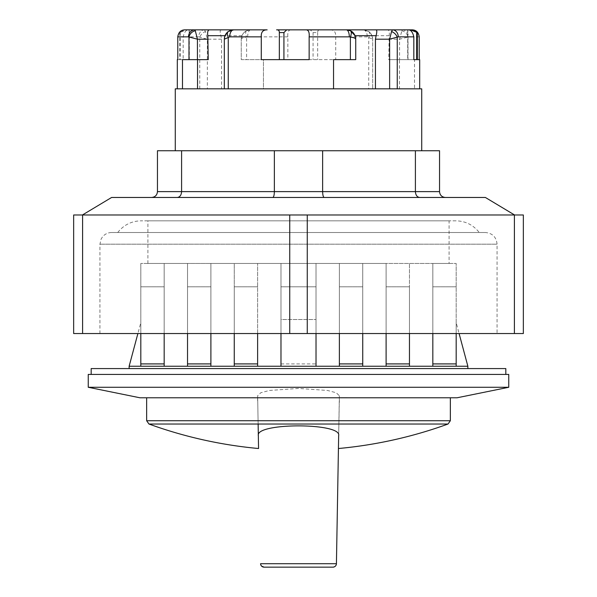 <?xml version="1.0" encoding="UTF-8"?>
<svg xmlns="http://www.w3.org/2000/svg" width="597" height="597" viewBox="0 0 597 597"><rect width="100%" height="100%" fill="white"/><g stroke="black" fill="none" stroke-linecap="round" stroke-linejoin="round"><path stroke-width="0.45" stroke-dasharray="2.98 2.24" d="M508.748 387.274L88.252 387.274M457.078 397.781L339.32 397.565L339.357 395.751L336.253 392.781L327.574 390.468L298.5 388.438L269.463 390.46L260.785 392.759L257.643 395.729L257.673 397.565L139.922 397.781M257.643 395.729L257.68 397.781L168.764 397.781M339.35 395.781L338.432 448.519L339.38 397.781L450.347 397.781L146.653 397.781L257.68 397.781L258.561 448.519M257.613 397.781L257.613 402.453M257.68 397.781L258.135 424.027L148.959 424.027M428.392 397.781L339.32 397.565M421.728 88.834L421.728 150.743L175.272 150.743L175.272 88.834L421.728 88.834M387.64 29.865L388.371 29.85L387.64 29.865C389.154 30.178 389.677 32.119 389.184 35.693L388.759 59.633L399.565 59.633L399.565 39.193L402.147 29.85L392.483 29.85M250.121 29.865L250.606 29.85L250.121 29.865C246.345 30.178 243.613 32.119 241.942 35.693L241.263 39.193C241.427 35.357 243.21 32.544 246.606 30.753L250.606 29.85L267.15 29.85M449.086 263.456L147.907 263.456L449.086 263.456L449.086 220.823L147.907 220.823L449.086 220.823M286.814 567.15L310.179 567.15L286.814 567.15M505.823 368.58L91.169 368.58M298.5 368.58L129.131 368.58L298.5 368.58M505.823 374.423L91.169 374.423L505.823 374.423M415.4 150.743L322.634 150.743L322.634 191.622C322.731 195.167 323.253 197.114 324.201 197.465L445.377 197.465C441.84 197.114 439.892 195.167 439.541 191.622L439.541 150.743L415.4 150.743L415.4 191.622L439.541 191.622M272.799 197.465C273.747 197.114 274.269 195.167 274.359 191.622L415.4 191.622C415.661 195.167 417.087 197.114 419.676 197.465L324.201 197.465M445.377 197.465L419.676 197.465M177.316 197.465C179.906 197.114 181.331 195.167 181.592 191.622L274.359 191.622L274.359 150.743L181.592 150.743L181.592 191.622L157.459 191.622C157.101 195.167 155.153 197.114 151.616 197.465L177.316 197.465L151.616 197.465M322.634 150.743L274.359 150.743M485.383 197.465L111.609 197.465M181.592 150.743L157.459 150.743L157.459 191.622M82.587 214.987L82.587 333.544L289.739 333.544L289.739 214.987L307.261 214.987L289.739 214.987L289.739 333.544L307.261 333.544L307.261 214.987L73.655 214.987M523.345 333.544L307.261 333.544L307.261 214.987L523.345 214.987M514.405 214.987L514.405 333.544M82.587 333.544L73.655 333.544M175.272 150.743L421.728 150.743M455.892 220.823L141.101 220.823L455.892 220.823C465.511 221.054 473.302 224.942 479.249 232.509L117.743 232.509L479.249 232.509M485.383 232.509L111.609 232.509L485.383 232.509C492.48 233.196 496.376 237.091 497.062 244.188L99.93 244.188L497.062 244.188L497.062 333.544L99.93 333.544L497.062 333.544M140.81 322.656L140.81 366.245L140.81 322.656L137.892 333.544M164.175 333.544L164.175 263.456L187.533 263.456L187.533 366.245L187.533 263.456L164.175 263.456L164.175 366.245L187.533 366.245L129.131 366.245M140.81 363.909L164.175 363.909L164.175 263.456L140.81 263.456L164.175 263.456L164.175 366.245L140.81 366.245L140.81 263.456L140.81 333.544M456.183 322.656L456.183 366.245L456.183 322.656L459.1 333.544M467.861 366.245L409.46 366.245L432.825 366.245L432.825 263.456L432.825 366.245L140.81 366.245M456.183 333.544L456.183 263.456L456.183 366.245L432.825 366.245L456.183 366.245M362.737 333.544L362.737 263.456L362.737 366.245L339.38 366.245L339.38 286.821L339.38 333.544M409.46 333.544L409.46 286.821L409.46 366.245L386.102 366.245L386.102 263.456L409.46 263.456L409.46 286.821L409.46 263.456L432.825 263.456L386.102 263.456L386.102 363.909L386.102 263.456L362.737 263.456L386.102 263.456L386.102 333.544M362.737 366.245L339.38 366.245L339.38 263.456L362.737 263.456L316.022 263.456L339.38 263.456L339.38 363.909L362.737 363.909L362.737 366.245L362.737 263.456L362.737 363.909M316.022 333.544L316.022 263.456L316.022 366.245L280.978 366.245L280.978 263.456L280.978 366.245L316.022 366.245L316.022 263.456L316.022 366.245M257.613 333.544L257.613 263.456L280.978 263.456L257.613 263.456L257.613 366.245L234.255 366.245L234.255 286.821L234.255 333.544M210.898 333.544L210.898 263.456L210.898 366.245L187.533 366.245L187.533 263.456L187.533 333.544M234.255 366.245L234.255 263.456L257.613 263.456L210.898 263.456L234.255 263.456L234.255 366.245L257.613 366.245L257.613 263.456L257.613 363.909L234.255 363.909M409.46 366.245L409.46 263.456L409.46 366.245L386.102 366.245L386.102 363.909L409.46 363.909M280.978 333.544L280.978 319.522L316.022 319.522L280.978 319.522L280.978 286.821L316.022 286.821L280.978 286.821L280.978 263.456L316.022 263.456L280.978 263.456L280.978 366.245M210.898 366.245L210.898 263.456L187.533 263.456L210.898 263.456L210.898 363.909L187.533 363.909M456.183 363.909L432.825 363.909L432.825 263.456L456.183 263.456L432.825 263.456L432.825 333.544M386.102 286.821L409.46 286.821L386.102 286.821M140.81 286.821L164.175 286.821L140.81 286.821M210.898 286.821L187.533 286.821L210.898 286.821M456.183 286.821L432.825 286.821L456.183 286.821M257.613 286.821L234.255 286.821L257.613 286.821M362.737 286.821L339.38 286.821L362.737 286.821M408.288 29.85L407.841 29.85L407.841 59.633L413.825 59.633L407.841 59.633M407.691 59.633L417.333 59.633L407.691 59.633L407.691 29.85L412.408 29.85M329.842 29.85L320.41 29.85C318.559 29.678 317.641 30.589 317.664 32.574L313.067 32.574L310.283 29.85L290.679 29.85C288.426 30.081 287.478 32.417 287.851 36.857L287.851 59.633L335.715 59.633L335.715 36.857C335.999 32.126 334.044 29.79 329.842 29.85L346.387 29.85M310.283 29.85L320.41 29.85M276.583 29.85L286.709 29.85M188.712 29.85L186.443 29.85L179.66 32.574L184.928 29.85L189.301 29.85L189.301 59.633L177.779 59.633L183.167 59.633L183.167 36.857C184.294 32.126 186.137 29.79 188.712 29.85L204.51 29.85L205.458 31.581L207.36 39.193L198.741 36.857A7.007 5.769 90 0 1 204.51 29.85M184.928 29.85L186.443 29.85M189.301 29.85L184.592 29.85M229.315 30.925L228.144 31.656M221.002 29.85C219.987 30.066 219.95 32.014 220.897 35.693L221.547 39.193L221.547 88.834L263.456 88.834L263.456 59.633L241.263 59.633L241.263 39.193L241.263 59.633L263.456 59.633L263.456 88.834L414.505 88.834L414.505 59.633L399.565 59.633M363.327 29.85C367.424 30.066 370.312 32.014 371.983 35.693L372.67 39.193L367.304 36.857A7.007 3.978 90 0 0 363.327 29.85L368.737 31.581C371.274 33.484 372.58 36.021 372.67 39.193L372.67 88.834L372.67 39.193C372.17 33.447 368.364 31.193 368.737 31.581A7.007 3.515 125.4 0 1 368.737 37.29L368.737 88.834M224.487 37.477L224.33 88.834L414.505 88.834M224.33 88.834L221.547 88.834M199.749 88.834L199.749 37.29A7.007 4.94 135 0 1 205.458 31.581M246.606 30.753A7.007 2.761 -115.4 0 0 246.606 37.081C243.21 37.529 241.427 38.238 241.263 39.193C241.278 35.663 243.054 32.842 246.606 30.753M250.606 29.85A7.007 2.94 -90 0 0 247.665 36.857L246.606 37.081L246.606 59.633M401.677 30.753A7.007 5.821 -135 0 1 408.012 37.081L399.565 39.193L388.759 39.193M402.147 29.85A7.007 6.366 -90 0 1 408.505 36.857L408.012 37.081L408.012 59.633M419.213 59.633L419.684 59.633M355.566 37.447L355.73 59.633L333.536 59.633L333.536 88.834M414.505 59.633L399.468 59.633L399.468 88.834M399.468 59.633L388.759 59.633M208.241 59.633L182.488 59.633M189.301 59.633L183.167 59.633M179.66 32.574L179.66 59.633M180.316 32.574L180.316 59.633M309.149 59.633L261.285 59.633M287.851 59.633L335.715 59.633M313.067 32.574L313.067 59.633M317.664 32.574L317.664 59.633M417.333 59.633L416.676 59.633M339.38 402.453L339.38 397.781M508.748 374.423L88.252 374.423M264.075 567.15L332.917 567.15C335.021 566.949 336.186 565.807 336.424 563.71L260.576 563.71L261.62 566.143M338.656 435.646L339.357 395.751M448.034 424.027L338.857 424.027M338.917 420.736L450.347 420.736M146.653 420.736L258.076 420.736M280.978 363.909L316.022 363.909M241.942 35.693L225.017 35.693M225.009 35.693L220.897 35.693M389.184 35.693L371.983 35.693M221.547 39.193L207.36 39.193L207.36 88.834M198.741 36.857L183.167 36.857M287.851 36.857L247.665 36.857M367.304 36.857L335.715 36.857M419.213 36.857L408.505 36.857M147.907 263.456L147.907 220.823M117.743 232.509C123.698 224.942 131.482 221.054 141.101 220.823M99.93 333.544L99.93 244.188L101.124 239.046L102.497 236.882C104.871 234.046 107.908 232.584 111.609 232.509M189.152 29.85L189.152 59.633"/><path stroke-width="0.9" d="M88.252 387.274L508.748 387.274L508.748 374.423L88.252 374.423L88.252 387.274L139.922 397.781L457.078 397.781L508.748 387.274M450.347 397.781L450.347 420.736L146.653 420.736L148.959 424.027A438.019 438.019 0 0 0 258.561 448.519L258.135 424.027M258.337 435.646C255.038 422.616 341.962 422.616 338.656 435.646L336.424 563.71L260.576 563.71A3.507 3.507 0 0 0 264.075 567.15L332.917 567.15A3.507 3.507 0 0 0 336.424 563.71L336.424 563.71C336.208 565.784 335.036 566.934 332.917 567.15M421.728 150.743L421.728 88.834L175.272 88.834L175.272 150.743M209.36 29.865L208.629 29.85L209.36 29.865C207.838 30.178 207.323 32.119 207.808 35.693L208.241 59.633L197.428 59.633L197.428 39.193L195.316 30.753L194.853 29.85L184.592 29.85C180.712 30.081 178.443 32.417 177.779 36.857L177.779 59.633L177.316 59.633L177.779 59.633M346.872 29.865L350.26 30.693M91.169 374.423L91.169 368.58L505.823 368.58L505.823 374.423M177.316 197.465C179.906 197.114 181.331 195.167 181.592 191.622L157.459 191.622C157.101 195.167 155.153 197.114 151.616 197.465M272.799 197.465C273.747 197.114 274.269 195.167 274.359 191.622L181.592 191.622L181.592 150.743L274.359 150.743L274.359 191.622L322.634 191.622C322.731 195.167 323.253 197.114 324.201 197.465M419.676 197.465C417.087 197.114 415.661 195.167 415.4 191.622L322.634 191.622L322.634 150.743L415.4 150.743L415.4 191.622L439.541 191.622C439.892 195.167 441.84 197.114 445.377 197.465M415.4 150.743L439.541 150.743L439.541 191.622M82.408 214.987L111.609 197.465L485.383 197.465L514.584 214.987M181.592 150.743L157.459 150.743L157.459 191.622M274.359 150.743L322.634 150.743M514.405 214.987L307.261 214.987L307.261 333.544L307.261 214.987L289.739 214.987L289.739 333.544L289.739 214.987L73.655 214.987L73.655 333.544L514.405 333.544L514.405 214.987L523.345 214.987L523.345 333.544L514.405 333.544M82.587 214.987L82.587 333.544M137.892 333.544L129.131 366.245L467.861 366.245L459.1 333.544M140.81 333.544L140.81 366.245M456.183 366.245L456.183 333.544M362.737 366.245L362.737 333.544M409.46 366.245L409.46 363.909L386.102 363.909L386.102 366.245L386.102 333.544M362.737 363.909L339.38 363.909L339.38 366.245L339.38 333.544M234.255 333.544L234.255 363.909L257.613 363.909L257.613 366.245L257.613 333.544M210.898 366.245L210.898 363.909L210.898 366.245L187.533 366.245L187.533 333.544M187.533 363.909L210.898 363.909L210.898 333.544M234.255 363.909L234.255 366.245M140.81 363.909L164.175 363.909L164.175 366.245L164.175 333.544M456.183 363.909L432.825 363.909L432.825 366.245L432.825 333.544M409.46 363.909L409.46 333.544M316.022 366.245L316.022 333.544M280.978 333.544L280.978 366.245M290.679 29.85L276.583 29.85C278.433 29.678 279.351 30.589 279.336 32.574L283.926 32.574L286.709 29.85L306.313 29.85C308.567 30.081 309.515 32.417 309.149 36.857L309.149 59.633L261.285 59.633L261.285 36.857C261.001 32.126 262.956 29.79 267.15 29.85L210.025 29.85M333.536 88.834L333.536 59.633L355.73 59.633L355.73 39.193C355.163 34.79 353.387 31.969 350.387 30.753A7.007 2.761 115.4 0 1 350.387 37.081C353.79 37.529 355.566 38.238 355.73 39.193C355.566 35.357 353.79 32.544 350.387 30.753L346.387 29.85L306.313 29.85M419.684 88.834L419.684 59.633L413.825 59.633L413.825 36.857C412.706 32.126 410.855 29.79 408.288 29.85L347.29 29.85M407.841 29.85L410.549 29.85L417.333 32.574L417.333 59.633L419.213 59.633L419.213 36.857C418.549 32.417 416.281 30.081 412.408 29.85L410.549 29.85M402.147 29.85L407.691 29.85M397.251 88.834L397.251 37.29A7.007 4.94 -135 0 0 391.535 31.581L389.632 39.193L398.251 36.857A7.007 5.769 -90 0 0 392.483 29.85L388.371 29.85M309.149 36.857L349.327 36.857A7.007 2.94 90 0 0 346.387 29.85L386.968 29.85M204.51 29.85L249.703 29.85M177.779 36.857L188.488 36.857A7.007 6.366 90 0 1 194.853 29.85L208.629 29.85M355.566 37.447L355.051 35.693L350.432 30.768M375.998 29.85C377.013 30.066 377.043 32.014 376.095 35.693L375.446 39.193L375.446 88.834M228.255 88.834L228.255 37.29A7.007 3.515 -125.4 0 1 228.255 31.581C225.726 33.484 224.412 36.021 224.33 39.193L229.696 36.857A7.007 3.978 -90 0 1 233.673 29.85L229.315 30.925M228.144 31.656L225.009 35.693L224.487 37.477M182.488 88.834L182.488 59.633L197.428 59.633M188.488 36.857L197.428 39.193L208.241 39.193M392.483 29.85L391.535 31.581M349.327 36.857L350.387 37.081L350.387 59.633M233.673 29.85L228.255 31.581C228.629 31.193 224.83 33.447 224.33 39.193L224.33 88.834M195.316 30.753A7.007 5.821 135 0 0 188.988 37.081L188.988 59.633M197.532 59.633L197.532 88.834M283.926 32.574L283.926 59.633M279.336 32.574L279.336 59.633M416.676 32.574L416.676 59.633L413.825 59.633M417.333 32.574L412.064 29.85M261.62 566.143L264.075 567.15M338.432 448.519L336.424 563.71L338.432 448.519A438.019 438.019 0 0 0 448.034 424.027L148.959 424.027M355.051 35.693L376.095 35.693M207.808 35.693L225.017 35.693M398.251 36.857L413.825 36.857M375.446 39.193L389.632 39.193L389.632 88.834M229.696 36.857L261.285 36.857M146.653 397.781L146.653 420.736M177.316 88.834L177.316 59.633M467.861 368.58L467.861 366.245M129.131 368.58L129.131 366.245M450.347 420.736L448.034 424.027"/></g></svg>
